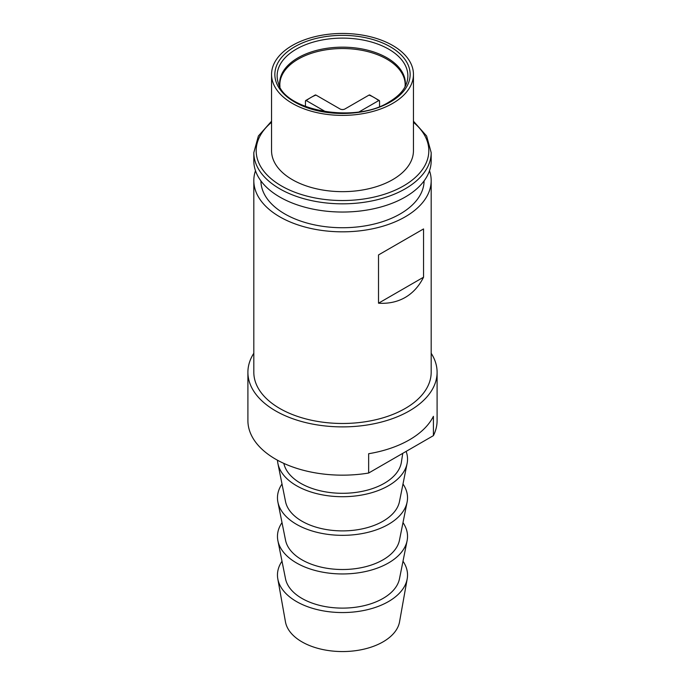 <?xml version="1.0" encoding="UTF-8"?>
<svg xmlns="http://www.w3.org/2000/svg" width="685" height="685" viewBox="0 0 685 685"><rect width="100%" height="100%" fill="white"/><g stroke="black" fill="none" stroke-linecap="round" stroke-linejoin="round"><path stroke-width="1.03" d="M423.544 277.211C419.057 286.193 412.952 292.94 405.212 297.453C397.428 301.897 388.532 303.815 378.514 303.207L423.544 277.211L423.544 228.936L378.514 254.931L423.544 228.936M378.514 303.207L378.514 254.931M431.182 152.627A88.682 51.204 0 0 1 405.212 188.829A88.682 51.204 0 0 1 308.558 199.934A88.682 51.204 0 0 1 253.818 152.627L253.818 160.838A88.682 51.204 0 0 0 308.558 208.137A88.682 51.204 0 0 0 405.212 197.04A88.682 51.204 0 0 0 431.182 160.838L431.182 152.627L426.609 135.99L413.449 121.202M260.908 180.9A81.592 47.102 0 0 0 311.495 224.2A81.592 47.102 0 0 0 400.194 213.934A81.592 47.102 0 0 0 424.092 180.9M255.488 170.728A88.682 51.204 0 0 0 253.818 180.626A88.682 51.204 0 0 0 308.558 227.934A88.682 51.204 0 0 0 405.212 216.828A88.682 51.204 0 0 0 431.182 180.626A88.682 51.204 0 0 0 429.512 170.728M253.818 180.626L253.818 372.272A88.682 51.204 0 0 0 308.558 419.58A88.682 51.204 0 0 0 405.212 408.483A88.682 51.204 0 0 0 431.182 372.272L431.182 180.626M292.332 45.458A70.949 40.963 0 0 0 271.551 74.425A70.949 40.963 0 0 0 315.348 112.263A70.949 40.963 0 0 0 392.668 103.392A70.949 40.963 0 0 0 413.449 74.425A70.949 40.963 0 0 0 369.652 36.579A70.949 40.963 0 0 0 292.332 45.458M271.551 74.425L271.551 150.7A70.949 40.963 0 0 0 315.348 188.538A70.949 40.963 0 0 0 392.668 179.658A70.949 40.963 0 0 0 413.449 150.7L413.449 74.425M253.818 353.272A94.599 54.612 0 0 0 247.901 372.272A94.599 54.612 0 0 0 306.298 422.731A94.599 54.612 0 0 0 409.39 410.889A94.599 54.612 0 0 0 437.099 372.272A94.599 54.612 0 0 0 431.182 353.272M368.65 453.727L368.65 473.035L433.408 435.643L433.408 416.334A94.599 54.612 180 0 1 409.39 439.856A94.599 54.612 180 0 1 368.65 453.727M379.558 101.063L378.711 100.584L379.558 101.063L379.558 106.5M325.717 111.801L306.289 100.584L305.442 101.063L305.442 106.5M315.057 95.506L315.905 95.035A44.936 25.944 180 0 0 306.289 100.584L305.442 101.063M315.905 95.035L339.991 108.941A3.545 2.046 0 0 0 345.009 108.941L369.095 95.035L369.943 95.506M369.095 95.035A44.936 25.944 180 0 1 378.711 100.584L359.283 111.801M368.65 473.035A94.599 54.612 180 0 1 247.901 420.547L247.901 372.272M437.099 372.272L437.099 420.547A94.599 54.612 180 0 1 433.408 435.643M402.746 453.342L401.393 462.187A59.124 34.13 180 0 1 384.302 483.302A59.124 34.13 180 0 1 323.303 491.453A59.124 34.13 180 0 1 283.83 463.394M406.128 451.398A65.032 37.547 180 0 1 407.104 463.48A65.032 37.547 180 0 1 388.489 485.716A65.032 37.547 180 0 1 321.111 494.621A65.032 37.547 180 0 1 277.896 463.48A65.032 37.547 180 0 1 277.493 460.226M407.104 463.48L399.466 501.591A57.352 33.111 180 0 1 383.052 521.199A57.352 33.111 180 0 1 323.637 529.051A57.352 33.111 180 0 1 285.534 501.591L277.896 463.48M402.994 484.004A65.032 37.547 180 0 1 407.104 502.096A65.032 37.547 180 0 1 388.489 524.333A65.032 37.547 180 0 1 321.111 533.247A65.032 37.547 180 0 1 277.896 502.096A65.032 37.547 180 0 1 282.006 484.004M407.104 502.096L399.466 540.208A57.352 33.111 180 0 1 383.052 559.816A57.352 33.111 180 0 1 323.637 567.677A57.352 33.111 180 0 1 285.534 540.208L277.896 502.096M402.994 522.621A65.032 37.547 180 0 1 407.104 540.722A65.032 37.547 180 0 1 388.489 562.959A65.032 37.547 180 0 1 321.111 571.864A65.032 37.547 180 0 1 277.896 540.722A65.032 37.547 180 0 1 282.006 522.621M407.104 540.722L399.475 578.808A57.352 33.111 180 0 1 383.052 598.416A57.352 33.111 180 0 1 323.637 606.276A57.352 33.111 180 0 1 285.525 578.808L277.896 540.722M402.994 561.221A65.032 37.547 180 0 1 407.198 578.842A65.032 37.547 180 0 1 388.489 601.558A65.032 37.547 180 0 1 320.717 610.386A65.032 37.547 180 0 1 277.802 578.842A65.032 37.547 180 0 1 282.006 561.221M407.198 578.842L399.552 621.834A57.352 33.111 180 0 1 383.052 641.862A57.352 33.111 180 0 1 323.294 649.645A57.352 33.111 180 0 1 285.448 621.834L277.802 578.842M271.551 122.307A86.319 49.834 0 0 0 287.178 188.949A86.319 49.834 0 0 0 403.533 185.935A86.319 49.834 0 0 0 413.449 122.307M279.959 86.789L279.831 84.717A62.669 36.185 180 0 1 298.189 59.133A62.669 36.185 180 0 1 366.484 51.289A62.669 36.185 180 0 1 405.169 84.717L405.041 86.789M279.865 86.618A62.874 36.296 180 0 1 298.043 57.797A62.874 36.296 180 0 1 369.061 50.562A62.874 36.296 180 0 1 405.135 86.618M294.661 46.803A67.652 39.062 180 0 1 390.339 46.803A67.652 39.062 180 0 1 390.339 102.039A67.652 39.062 180 0 1 294.661 102.039A67.652 39.062 180 0 1 294.661 46.803M296.28 49.166A65.366 37.743 180 0 1 373.145 42.521A65.366 37.743 180 0 1 406.684 83.005C404.338 90.069 398.49 96.379 389.157 101.928C355.215 123.976 284.095 110.388 278.315 83.005A65.366 37.743 180 0 1 296.28 49.166M253.818 152.627L258.391 135.99L271.551 121.202M315.374 94.932L305.613 100.575M369.626 94.932L379.387 100.575"/></g></svg>
